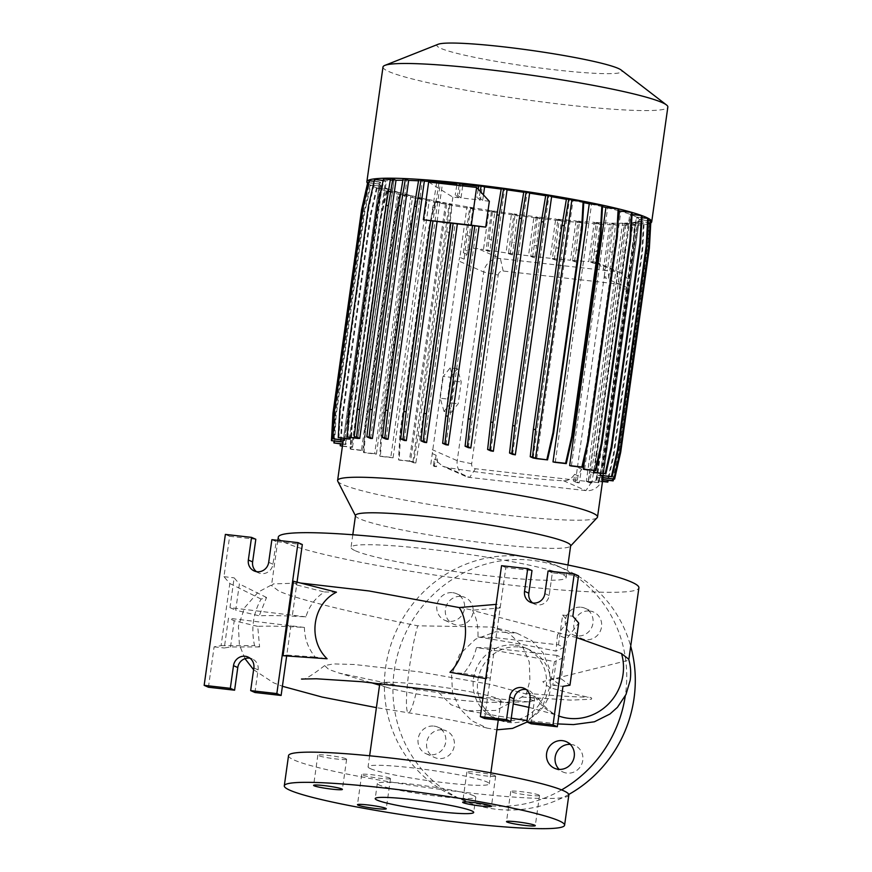 <?xml version="1.0" encoding="UTF-8"?>
<svg xmlns="http://www.w3.org/2000/svg" width="872" height="872" viewBox="0 0 872 872"><rect width="100%" height="100%" fill="white"/><g stroke="black" fill="none" stroke-linecap="round" stroke-linejoin="round"><path stroke-width="0.65" stroke-dasharray="4.36 3.27" d="M527.135 722.027L542.515 706.603L550.145 686.057L549.556 668.726L543.082 652.856L531.658 640.56L516.736 633.137L495.645 631.764L475.458 639.231L459.609 654.382L451.587 674.884L452.524 692.586L459.729 708.489L471.796 720.741L487.186 728.131L496.887 729.809M511.243 718.223L467.414 710.756L495.601 710.451L522.066 696.968L526.525 693.24L529.914 680.476L529.282 662.033L522.197 645.672L509.401 633.682L492.724 627.077L417.71 625.802C352.975 612.929 296.862 599.315 278.844 591.063L271.497 585.537L273.536 583.88L300.513 583.03M467.414 710.756L450.998 704.707L439.041 692.739L416.881 689.545A49.726 5.755 98.6 0 1 408.379 712.784A49.726 5.755 98.6 0 1 409.48 667.069A49.726 5.755 98.6 0 1 417.71 625.802M519.407 647.046A38.248 36.417 113.8 0 1 529.555 649.782A38.248 36.417 113.8 0 1 549.306 694.286A38.248 36.417 113.8 0 1 508.801 722.507A38.248 36.417 113.8 0 1 498.664 719.771A38.248 36.417 113.8 0 1 478.913 675.266A38.248 36.417 113.8 0 1 519.407 647.046M515.134 645.149A38.248 36.417 113.8 0 1 525.271 647.896A38.248 36.417 113.8 0 1 545.022 692.401A38.248 36.417 113.8 0 1 504.528 720.621A38.248 36.417 113.8 0 1 494.38 717.885A38.248 36.417 113.8 0 1 474.63 673.38A38.248 36.417 113.8 0 1 515.134 645.149M346.053 758.76A14.541 1.264 -172 0 0 330.27 755.653A14.541 1.264 -172 0 0 317.844 755.174A14.541 1.264 -172 0 0 318.433 755.632A14.541 1.264 -172 0 0 334.205 758.738A14.541 1.264 -172 0 0 346.631 759.218A14.541 1.264 -172 0 0 346.053 758.76M495.089 775.644A14.541 1.264 -172 0 0 479.317 772.538A14.541 1.264 -172 0 0 466.891 772.058A14.541 1.264 -172 0 0 467.468 772.516A14.541 1.264 -172 0 0 483.252 775.622A14.541 1.264 -172 0 0 495.678 776.102A14.541 1.264 -172 0 0 495.089 775.644M538.951 795.002A14.541 1.264 -172 0 0 523.178 791.896A14.541 1.264 -172 0 0 510.752 791.416A14.541 1.264 -172 0 0 511.33 791.874A14.541 1.264 -172 0 0 527.113 794.981A14.541 1.264 -172 0 0 539.539 795.46A14.541 1.264 -172 0 0 538.951 795.002M389.915 778.118A14.541 1.264 -172 0 0 374.132 775.012A14.541 1.264 -172 0 0 361.706 774.532A14.541 1.264 -172 0 0 362.294 774.99A14.541 1.264 -172 0 0 378.067 778.097A14.541 1.264 -172 0 0 390.493 778.576A14.541 1.264 -172 0 0 389.915 778.118M589.734 611.01A14.541 13.843 113.8 0 1 593.592 612.057A14.541 13.843 113.8 0 1 601.102 628.963A14.541 13.843 113.8 0 1 585.712 639.688A14.541 13.843 113.8 0 1 581.853 638.642A14.541 13.843 113.8 0 1 574.354 621.736A14.541 13.843 113.8 0 1 589.734 611.01M581.188 607.228A14.541 13.843 113.8 0 1 585.036 608.274A14.541 13.843 113.8 0 1 592.546 625.191A14.541 13.843 113.8 0 1 577.155 635.917A14.541 13.843 113.8 0 1 573.296 634.871A14.541 13.843 113.8 0 1 565.797 617.954A14.541 13.843 113.8 0 1 581.188 607.228M570.223 744.361A14.541 13.843 113.8 0 1 570.986 744.426A14.541 13.843 113.8 0 1 574.844 745.462A14.541 13.843 113.8 0 1 582.343 762.379A14.541 13.843 113.8 0 1 566.964 773.104A14.541 13.843 113.8 0 1 563.105 772.058A14.541 13.843 113.8 0 1 559.17 769.387M442.507 729.864A14.541 13.843 113.8 0 1 446.355 730.91A14.541 13.843 113.8 0 1 453.865 747.816A14.541 13.843 113.8 0 1 438.474 758.542A14.541 13.843 113.8 0 1 434.616 757.506A14.541 13.843 113.8 0 1 427.117 740.59A14.541 13.843 113.8 0 1 442.507 729.864M433.951 726.093A14.541 13.843 113.8 0 1 437.798 727.128A14.541 13.843 113.8 0 1 445.309 744.045A14.541 13.843 113.8 0 1 429.918 754.771A14.541 13.843 113.8 0 1 426.059 753.724A14.541 13.843 113.8 0 1 418.56 736.818A14.541 13.843 113.8 0 1 433.951 726.093M461.255 596.448A14.541 13.843 113.8 0 1 465.114 597.494A14.541 13.843 113.8 0 1 472.613 614.411A14.541 13.843 113.8 0 1 457.222 625.126A14.541 13.843 113.8 0 1 453.375 624.09A14.541 13.843 113.8 0 1 445.865 607.174A14.541 13.843 113.8 0 1 461.255 596.448M452.699 592.677A14.541 13.843 113.8 0 1 456.557 593.712A14.541 13.843 113.8 0 1 464.057 610.629A14.541 13.843 113.8 0 1 448.666 621.355A14.541 13.843 113.8 0 1 444.818 620.308A14.541 13.843 113.8 0 1 437.308 603.402A14.541 13.843 113.8 0 1 452.699 592.677M379.756 683.779A61.204 5.33 -172 0 0 382.209 685.708A61.204 5.33 -172 0 0 387.375 687.528A61.204 5.33 -172 0 0 439.619 697.578A61.204 5.33 -172 0 0 492.615 702.32L528.639 701.895L539.256 699.17L534.852 696.368L491.252 684.553L420.042 671.963L354.315 664.497L333.584 663.908L324.635 665.598L328.755 669.434L339.154 673.086L416.881 689.545M558.472 644.855L562.658 615.065L567.912 621.18L564.228 647.395L558.472 644.855L495.972 637.77L477.954 636.942C478.368 626.772 476.581 617.943 472.602 610.465L576.643 637.596M477.954 636.942A197.857 17.244 8 0 1 555.976 651.09L557.459 634.936L566.865 638.609L578.692 623.044M449.952 672.29L463.577 673.413C469.703 666.361 473.997 657.728 476.472 647.504A197.857 17.244 8 0 1 554.494 661.663L551.333 678.569L561.208 678.863L566.865 638.609M336.45 592.186L324.34 591.968C315.25 597.963 309.102 606.269 305.898 616.875A197.857 17.244 -172 0 0 259.202 615.817L266.549 597.484L261.099 599.086C253.131 613.223 250.951 628.756 254.559 645.662L259.605 646.937L257.72 626.379A197.857 17.244 -172 0 1 304.415 627.448C304.546 638.566 308.143 648.43 315.195 657.052L327.087 658.763M278.299 537.152A182.074 15.87 -172 0 0 285.624 542.896A182.074 15.87 -172 0 0 483.219 581.798A182.074 15.87 -172 0 0 638.904 587.826M521.489 696.968L570.833 700.129L591.401 699.213C592.219 698.014 591.172 697.349 588.284 697.208L566.604 692.433C559.432 689.556 548.848 689.545 542.831 681.61L628.734 660.213L628.647 659.145M355.514 515.45A108.629 9.472 -172 0 0 355.634 516.061A108.629 9.472 -172 0 0 359.874 518.884A108.629 9.472 -172 0 0 474.51 541.676A108.629 9.472 -172 0 0 570.386 546.232A108.629 9.472 -172 0 0 570.659 545.687M355.395 550.799A108.629 9.472 -172 0 0 473.289 574.005A108.629 9.472 -172 0 0 566.179 577.613A108.629 9.472 -172 0 0 561.808 574.179A108.629 9.472 -172 0 0 443.913 550.973A108.629 9.472 -172 0 0 351.024 547.376A108.629 9.472 -172 0 0 355.395 550.799M337.747 481.191A131.236 11.434 -172 0 0 342.881 484.603A131.236 11.434 -172 0 0 481.355 512.137A131.236 11.434 -172 0 0 597.178 517.652M382.993 67.013A143.826 12.535 -172 0 0 388.781 71.548A143.826 12.535 -172 0 0 544.869 102.286A143.826 12.535 -172 0 0 667.843 107.049M367.559 183.229A143.826 12.535 -172 0 0 372.66 186.259A143.826 12.535 -172 0 0 521.358 216.038A143.826 12.535 -172 0 0 650.763 222.949M438.136 44.276A93.468 8.142 -172 0 0 440.654 48.287A93.468 8.142 -172 0 0 549.022 69.128A93.468 8.142 -172 0 0 621.115 69.989M492.615 702.32A61.204 5.33 -172 0 0 500.964 700.816A61.204 5.33 -172 0 0 498.501 698.886A61.204 5.33 -172 0 0 433.58 686.002A61.204 5.33 -172 0 0 379.865 683.528M528.639 701.895L439.041 692.739M370.546 768.723A61.204 5.33 -172 0 0 436.97 781.803A61.204 5.33 -172 0 0 489.301 783.83A61.204 5.33 -172 0 0 486.838 781.901A61.204 5.33 -172 0 0 420.413 768.821A61.204 5.33 -172 0 0 368.082 766.793A61.204 5.33 -172 0 0 370.546 768.723M288.534 755.621A141.526 12.339 -172 0 0 294.235 760.079A141.526 12.339 -172 0 0 447.827 790.326A141.526 12.339 -172 0 0 568.838 795.013M473.812 795.765A49.726 4.338 -172 0 0 419.846 785.138A49.726 4.338 -172 0 0 377.325 783.492A49.726 4.338 -172 0 0 379.331 785.062A49.726 4.338 -172 0 0 433.297 795.678A49.726 4.338 -172 0 0 475.818 797.335A49.726 4.338 -172 0 0 473.812 795.765M561.601 789.89A126.233 120.194 113.8 0 1 488.048 805.521A126.233 120.194 113.8 0 1 454.574 796.474A126.233 120.194 113.8 0 1 389.403 649.607A126.233 120.194 113.8 0 1 523.047 556.478A126.233 120.194 113.8 0 1 556.521 565.525A126.233 120.194 113.8 0 1 625.268 695.998M568.784 794.447A126.233 120.194 113.8 0 1 496.604 809.303A126.233 120.194 113.8 0 1 463.13 800.256A126.233 120.194 113.8 0 1 397.959 653.39A126.233 120.194 113.8 0 1 531.604 560.249A126.233 120.194 113.8 0 1 565.078 569.296A126.233 120.194 113.8 0 1 630.696 646.239M600.405 473.333L636.429 217.074A131.236 11.434 -172 0 0 633.988 215.875A131.236 11.434 -172 0 0 630.696 214.556L642.097 215.842M342.707 444.164L345.901 444.524L382.176 186.423A131.236 11.434 -172 0 0 384.617 187.622A131.236 11.434 -172 0 0 387.898 188.941L376.497 187.654L377.173 187.949L371.08 214.795L342.423 418.691L340.898 446.05M342.413 446.224L352.506 447.369A131.236 11.434 8 0 1 351.623 447.053L387.898 188.941M352.506 447.369L388.77 189.257A131.236 11.434 -172 0 0 397.752 192.113L386.46 190.837L387.135 191.132L381.042 217.978L352.386 421.874L350.86 449.243L362.763 450.595A131.236 11.434 8 0 1 361.477 450.225L397.752 192.113M362.763 450.595L399.038 192.483A131.236 11.434 -172 0 0 410.952 195.579L399.779 194.314L400.455 194.609L394.362 221.455L365.706 425.351L364.18 452.721L376.41 454.105A131.236 11.434 8 0 1 374.677 453.691L410.952 195.579M376.41 454.105L412.685 195.993A131.236 11.434 -172 0 0 427.073 199.219L416.053 197.977L416.729 198.271L410.636 225.118L381.98 429.013L380.454 456.372L393.065 457.811A131.236 11.434 8 0 1 390.798 457.331L427.073 199.219M393.065 457.811L429.34 199.699A131.236 11.434 -172 0 0 445.625 202.936L434.79 201.705L435.455 201.999L429.362 228.846L400.706 432.741L399.18 460.111L410.516 461.397L446.78 203.285L452.099 204.887L448.96 232.29L420.304 436.185L415.824 462.988L412.936 461.713A131.236 11.434 8 0 1 409.35 461.037L445.625 202.936M412.936 461.713L449.211 203.612A131.236 11.434 -172 0 0 467 206.773L472.788 208.572L467.065 254.373A15.304 14.573 -66.2 0 0 464.068 259.148L459.893 257.305L467 206.773M433.471 465.343L434.354 459.075L437.548 460.492L436.512 466.684L433.471 465.343A131.236 11.434 8 0 1 430.724 464.874L458.792 261.011L459.893 257.305M575.487 481.246L577.449 467.272L581.515 469.071L579.204 482.881L575.487 481.246A131.236 11.434 8 0 1 573.678 481.191L574.648 474.281C571.574 478.75 567.901 480.908 563.628 480.766A131.236 11.434 8 0 1 447.336 467.588L442.605 466.193L434.354 459.075M604.285 276.359L611.763 223.145L615.479 224.78L612.34 252.182L608.667 278.288L604.285 276.359L577.449 467.272M611.763 223.145A131.236 11.434 -172 0 0 622.597 223.199L628.069 224.867L624.93 252.27L596.274 456.165L591.794 482.979L588.458 481.508L624.734 223.395L635.045 224.573L634.38 224.268L632.854 251.637L604.198 455.533L598.105 482.38L588.273 481.268A131.236 11.434 8 0 1 586.322 481.311L622.597 223.199M588.273 481.268L624.548 223.156A131.236 11.434 -172 0 0 632.189 222.643L644.092 223.995L643.427 223.69L641.901 251.06L613.245 454.955L607.501 480.254M602.541 481.279L596.829 480.636A131.236 11.434 8 0 1 595.914 480.745L632.189 222.643M596.829 480.636L633.105 222.524A131.236 11.434 -172 0 0 637.672 221.455L649.422 222.785L648.757 222.491L647.231 249.85L618.575 453.745L612.863 478.892M602.792 479.502L601.778 479.382A131.236 11.434 8 0 1 601.397 479.556L637.672 221.455M601.778 479.382L638.053 221.281A131.236 11.434 -172 0 0 639.263 220.006A131.236 11.434 -172 0 0 639.252 219.668L650.883 220.987M602.977 477.78L639.252 219.668M603.162 475.741L639.187 219.439A131.236 11.434 -172 0 0 636.898 217.346L648.408 218.643M600.623 475.447L636.898 217.346M498.195 275.062A4.589 4.371 113.8 0 1 503.188 271.029L619.48 284.207A4.589 4.371 113.8 0 1 623.197 289.221L596.688 477.9A4.589 4.371 113.8 0 1 591.696 481.933L475.404 468.755A4.589 4.371 113.8 0 1 471.676 463.74L498.195 275.062L483.742 272.02L457.222 460.689A15.304 14.573 -66.2 0 0 465.583 476.341A15.304 14.573 -66.2 0 0 469.637 477.431L585.929 490.609A15.304 14.573 -66.2 0 0 602.585 477.158L629.104 288.49A15.304 14.573 -66.2 0 0 620.744 272.849A15.304 14.573 -66.2 0 0 616.689 271.748L500.397 258.57A15.304 14.573 -66.2 0 0 483.742 272.02L458.792 261.011M450.552 377.249L457.429 368.714L461.244 381.969L458.182 403.758L451.304 412.293L447.489 399.038L450.552 377.249L443.281 376.421L450.159 367.897L457.429 368.714M488.974 210.316L494.718 212.103L489.879 251.648L483.459 249.566L488.974 210.316A131.236 11.434 -172 0 1 469.746 207.231L472.788 208.572M449.211 203.612L452.099 204.887M446.78 203.285L435.455 201.999M429.34 199.699L416.729 198.271M412.685 195.993L400.455 194.609M399.038 192.483L387.135 191.132M388.77 189.257L377.173 187.949M382.176 186.423L370.862 185.137L364.769 211.983L336.112 415.879L334.586 443.249M342.99 442.137L379.418 184.047A131.236 11.434 -172 0 0 381.707 186.15L370.862 185.137M379.418 184.047L368.398 182.804L362.305 209.651L333.649 413.546L332.123 440.905M367.722 182.51L368.398 182.804M344.277 440.316L380.552 182.215A131.236 11.434 -172 0 0 379.342 183.48A131.236 11.434 -172 0 0 379.353 183.829L368.747 182.619M380.552 182.215L369.848 181.005L363.755 207.852L335.099 411.748L333.573 439.107M369.183 180.711L369.848 181.005M349.225 439.074L385.5 180.962A131.236 11.434 -172 0 0 380.933 182.041L374.11 181.267M385.5 180.962L375.178 179.796L369.085 206.642L340.429 410.538L338.903 437.908M374.513 179.501L375.178 179.796M357.782 438.442L394.057 180.33A131.236 11.434 -172 0 0 386.405 180.853L383.2 180.482M394.057 180.33L384.225 179.218L378.132 206.065L349.476 409.96L347.95 437.33M383.549 178.924L384.225 179.218M390.536 178.618L393.861 180.09L390.351 179.697M370.567 438.463L406.843 180.351A131.236 11.434 -172 0 0 402.864 180.275M406.843 180.351L403.126 178.716M386.1 439.139L422.364 181.038A131.236 11.434 -172 0 0 418.538 180.82M422.364 181.038L418.767 179.447M404.227 440.458L440.502 182.357A131.236 11.434 -172 0 0 436.785 182.052M440.502 182.357L436.992 180.809M428.643 182.03L452.862 197.17L458.77 197.693L460.667 184.254A131.236 11.434 -172 0 0 457.059 183.883M460.667 184.254L457.244 182.749M462.694 185.889L461.005 197.911L480.363 200.102L482.249 186.673A131.236 11.434 -172 0 0 478.75 186.259M482.249 186.673L478.924 185.202M468.329 447.652L504.605 189.551A131.236 11.434 -172 0 0 501.193 189.093M504.605 189.551L501.356 188.112M490.762 450.879L527.037 192.777A131.236 11.434 -172 0 0 523.734 192.276M527.037 192.777L523.887 191.382M512.583 454.367L548.859 196.265A131.236 11.434 -172 0 0 545.687 195.731M548.859 196.265L545.817 194.925M533.119 457.996L569.394 199.884A131.236 11.434 -172 0 0 566.375 199.328M569.394 199.884L566.495 198.609M583.771 202.664A131.236 11.434 -172 0 0 572.98 200.56L583.815 201.781M602.487 206.686A131.236 11.434 -172 0 0 591.532 204.266L602.552 205.52M618.728 210.773A131.236 11.434 -172 0 0 607.653 207.907L618.815 209.171M593.81 470.531L629.824 214.229A131.236 11.434 -172 0 0 620.853 211.373L632.135 212.648M629.824 214.229L632.037 214.479M636.429 217.074L641.999 217.706M639.187 219.439L648.31 220.474M638.053 221.281L648.757 222.491M633.105 222.524L643.427 223.69M624.548 223.156L634.38 224.268M624.734 223.395L628.069 224.867M489.879 251.648L486.053 249.959L491.568 210.719A131.236 11.434 -172 0 0 511.537 213.607L514.96 215.112L511.82 242.514L514.109 242.776L512.398 254.918L508.485 253.185L514 213.945A131.236 11.434 -172 0 0 534.013 216.529L537.403 218.022L534.264 245.424L536.542 245.686L534.841 257.829L530.83 256.063L536.345 216.812A131.236 11.434 -172 0 0 555.715 219.003L559.072 220.485L555.933 247.888L558.211 248.149L556.51 260.292L552.423 258.483L557.938 219.243A131.236 11.434 -172 0 0 576 220.965L579.324 222.425L576.185 249.828L578.474 250.09L576.763 262.221L572.588 260.379L578.103 221.139A131.236 11.434 -172 0 0 594.268 222.338L597.549 223.788L594.41 251.191L596.699 251.441L594.987 263.584L590.715 261.698L596.23 222.458A131.236 11.434 -172 0 0 609.953 223.09L615.479 224.78M596.23 222.458L599.827 224.039L596.699 251.441M597.549 223.788L599.827 224.039M578.103 221.139L581.602 222.687L578.474 250.09M579.324 222.425L581.602 222.687M557.938 219.243L561.35 220.747L558.211 248.149M559.072 220.485L561.35 220.747M536.345 216.812L539.681 218.283L536.542 245.686M537.403 218.022L539.681 218.283M514 213.945L517.249 215.373L514.109 242.776M514.96 215.112L517.249 215.373M491.568 210.719L494.718 212.103M486.053 249.959A131.236 11.434 -172 0 0 506.022 252.847L511.537 213.607M512.398 254.918L506.022 252.847M508.485 253.185A131.236 11.434 -172 0 0 528.497 255.779L534.013 216.529M534.841 257.829L528.497 255.779M530.83 256.063A131.236 11.434 -172 0 0 550.199 258.254L555.715 219.003M556.51 260.292L550.199 258.254M552.423 258.483A131.236 11.434 -172 0 0 570.484 260.205L576 220.965M576.763 262.221L570.484 260.205M572.588 260.379A131.236 11.434 -172 0 0 588.753 261.578L594.268 222.338M594.987 263.584L588.753 261.578M590.715 261.698A131.236 11.434 -172 0 0 594.388 261.905L597.778 262.701L603.468 269.241L609.953 223.09M467.065 254.373L463.348 252.738C467.621 249.25 472.537 247.921 478.096 248.727A131.236 11.434 -172 0 0 483.459 249.566M463.348 252.738L469.746 207.231M594.421 472.657L630.696 214.556M584.578 469.485L620.853 211.373M585.177 455.675L618.161 221.008M571.378 466.019L607.653 207.907M555.257 462.378L591.532 204.266M536.705 458.661L572.98 200.56M489.345 201.301L482.707 200.397L483.47 194.914M445.974 444.785L476.712 226.088L472.526 225.608M424.392 442.355L455.13 223.635L450.857 223.156M452.862 197.17L449.233 222.981M437.123 221.477L442.453 183.589M350.326 437.591L386.405 180.853M344.876 438.583L380.933 182.041M343.143 442.159A131.236 11.434 8 0 1 343.078 441.93L379.353 183.829M345.901 444.524A131.236 11.434 8 0 1 345.432 444.251L381.707 186.15M574.648 474.281L578.06 475.796L581.515 469.071M608.667 278.288A15.304 14.573 -66.2 0 0 607.381 270.974L603.468 269.241M432.316 453.582L436.098 455.249L437.548 460.492M305.898 616.875L229.957 607.631L234.143 577.842L239.386 583.957L235.713 610.171L259.202 615.817M229.957 607.631L235.713 610.171M259.605 646.937L230.535 646.948L224.278 647.994L228.464 618.193L234.219 620.733L257.72 626.379M230.535 646.948L234.219 620.733M256.455 571.64A10.715 10.202 -66.2 0 0 272.98 564.206L276.162 541.567L302.322 544.531M276.162 541.567L271.879 539.67M208.43 687.234L214.109 646.839L221.085 645.672L229.827 583.51L223.962 576.686L229.641 536.291L255.812 539.256M229.641 536.291L225.368 534.405M254.951 692.499L258.123 669.86A10.715 10.202 -66.2 0 0 250.024 658.229M283.029 655.7L286.79 655.068L286.67 655.951M297.036 582.147L296.644 584.927L293.493 581.243M214.109 646.839L224.278 647.994M304.415 627.448L228.464 618.193M290.976 625.279L286.79 655.068L315.195 657.052M223.962 576.686L234.143 577.842M292.458 614.716L296.644 584.927L324.34 591.968M221.085 645.672L254.559 645.662M266.549 597.484L239.386 583.957M229.827 583.51L261.099 599.086M459.25 607.315L472.646 610.182L500.157 607.98L496.996 604.307L496.124 604.372M562.745 657.957L559.061 684.171L552.804 685.207L556.99 655.417L562.745 657.957L554.494 661.663M531.135 723.793L534.318 701.153A10.715 10.202 -66.2 0 0 526.219 689.523M532.639 602.933A10.715 10.202 -66.2 0 0 549.164 595.5L552.347 572.86L578.518 575.825M552.347 572.86L548.074 570.964M495.972 637.77L505.836 567.585L531.996 570.55M505.836 567.585L501.553 565.699M562.658 615.065L572.839 616.221M564.228 647.395L555.976 651.09M556.99 655.417L494.489 648.343L476.472 647.504M484.625 718.528L494.489 648.343M552.804 685.207L562.985 686.362M463.577 673.413L490.293 678.133L486.532 678.754L496.996 604.307M486.532 678.754L485.693 678.601M567.912 621.18L557.459 634.936M559.061 684.171L551.333 678.569M561.208 678.863L569.961 685.207M534.896 696.39A49.726 47.371 -66.1 0 0 536.04 698.2A49.726 47.371 -66.1 0 0 538.94 702.102A49.726 47.371 -66.1 0 0 542.068 705.524A49.726 47.371 -66.1 0 0 545.436 708.544A49.726 47.371 -66.1 0 0 549.382 711.399A49.726 47.371 -66.1 0 0 553.262 713.645A49.726 47.371 -66.1 0 0 555.584 714.757L555.584 714.757A49.726 47.371 -66.1 0 0 557.655 715.607A49.726 47.371 -66.1 0 0 558.81 716.032M368.42 206.348L369.085 206.642M339.764 410.243L340.429 410.538M342.445 446.006L351.623 447.053M376.497 187.654L370.404 214.49L341.748 418.397L340.331 443.892M370.404 214.49L371.08 214.795M341.748 418.397L342.423 418.691M434.79 201.705L428.697 228.551L400.041 432.447L398.515 459.817L409.35 461.037M428.697 228.551L429.362 228.846M400.041 432.447L400.706 432.741M398.515 459.817L399.18 460.111M449.821 204.626L446.682 232.028L418.026 435.924L413.546 462.727L410.516 461.397M413.546 462.727L415.824 462.988M446.682 232.028L448.96 232.29M418.026 435.924L420.304 436.185M602.759 479.709L601.397 479.556M649.422 222.785L647.896 250.144L619.24 454.05L613.583 478.979M647.896 250.144L647.231 249.85M619.24 454.05L618.575 453.745M534.264 245.424L532.552 257.567M482.707 200.397L479.175 197.628L476.886 197.366L480.363 200.102M480.21 191.371L479.175 197.628M472.537 225.554L476.712 226.088M478.248 189.235L476.886 197.366M461.005 197.911L457.495 195.165L455.217 194.903L458.77 197.693M459.119 185.485L457.495 195.165M450.868 223.101L455.13 223.635M456.83 185.224L455.217 194.903M363.09 207.547L363.755 207.852M334.434 411.453L335.099 411.748M386.46 190.837L380.377 217.684L351.721 421.579L350.195 448.949L361.477 450.225M380.377 217.684L381.042 217.978M351.721 421.579L352.386 421.874M350.195 448.949L350.86 449.243M576.185 249.828L574.485 261.971M470.499 208.31L464.068 259.148M467.359 235.713L469.648 235.974M436.098 455.249L434.223 466.422L430.724 464.874M434.223 466.422L436.512 466.684M613.19 224.518L607.381 270.974M610.062 251.921L612.34 252.182M578.06 475.796L576.915 482.63L573.678 481.191M576.915 482.63L579.204 482.881M393.861 180.09L357.585 438.202M377.456 205.77L378.132 206.065M348.8 409.666L349.476 409.96M361.629 209.356L362.305 209.651M332.973 413.252L333.649 413.546M399.779 194.314L393.686 221.161L365.03 425.056L363.504 452.426L374.677 453.691M393.686 221.161L394.362 221.455M365.03 425.056L365.706 425.351M363.504 452.426L364.18 452.721M511.82 242.514L510.12 254.657M625.791 224.616L622.652 252.008L593.996 455.914L589.516 482.717L586.322 481.311M635.045 224.573L633.519 251.932L632.854 251.637M633.519 251.932L604.874 455.827L604.198 455.533M604.874 455.827L598.781 482.674L598.105 482.38M589.516 482.717L591.794 482.979M598.781 482.674L588.458 481.508M622.652 252.008L624.93 252.27M593.996 455.914L596.274 456.165M438.921 183.196L432.959 220.954M436.643 182.935L430.681 220.671M434.801 207.874L432.512 207.612M555.933 247.888L554.232 260.03M342.74 443.946L345.432 444.251M370.186 184.842L364.093 211.689L335.437 415.584L334.02 441.123M364.093 211.689L364.769 211.983M335.437 415.584L336.112 415.879M416.053 197.977L409.96 224.823L381.304 428.719L379.778 456.078L390.798 457.331M409.96 224.823L410.636 225.118M381.304 428.719L381.98 429.013M379.778 456.078L380.454 456.372M602.508 481.497L595.914 480.745M644.092 223.995L642.566 251.354L613.91 455.249L608.22 480.33M642.566 251.354L641.901 251.06M613.91 455.249L613.245 454.955M594.41 251.191L592.709 263.322M492.44 211.841L487.59 251.387M489.301 239.244L491.579 239.506M450.159 367.897L453.974 381.151L461.244 381.969M453.974 381.151L450.911 402.929L458.182 403.758M450.911 402.929L444.033 411.464L451.304 412.293M444.033 411.464L440.218 398.21L447.489 399.038M440.218 398.21L443.281 376.421M526.525 693.24A182.074 15.87 -172 0 0 588.284 697.208M471.676 463.74L457.222 460.689L432.283 449.68M619.48 284.207L616.689 271.748L594.388 261.905M503.188 271.029L500.397 258.57L478.096 248.727M591.696 481.933L585.929 490.609L563.628 480.766M596.688 477.9L602.585 477.158L577.646 466.149M623.197 289.221L629.104 288.49L604.154 277.481M475.404 468.755L469.637 477.431L447.336 467.588M272.98 564.206L268.696 562.32M258.123 669.86L253.85 667.974M534.318 701.153L530.045 699.268M549.164 595.5L544.891 593.614M522.066 696.968A178.28 15.543 -172 0 0 538.733 698.45M487.186 728.131C469.779 723.324 443.51 718.201 408.379 712.784L376.399 707.628M525.271 647.896L529.555 649.782M317.844 755.174L313.604 785.356M466.891 772.058L462.651 802.24M510.752 791.416L506.501 821.609M361.706 774.532L357.466 804.714M585.036 608.274L593.592 612.057M566.288 741.691L574.844 745.462M437.798 727.128L446.355 730.91M456.557 593.712L465.114 597.494M253.61 669.707L273.579 682.809L282.408 686.275M244.988 658.654L239.375 644.702L238.394 626.172L244.574 607.697L258.232 592.077L273.536 583.88M324.635 665.598C311.053 676.105 303.336 680.585 301.483 679.048M482.935 698.156L513.259 703.933M528.912 707.345L555.638 714.778C555.519 715.334 542.689 706.603 539.256 699.17M567.955 565.002L566.179 577.613M387.375 687.528L379.56 685.185M370.916 682.602L339.154 673.086M500.964 700.816L498.261 720.065M490.849 772.821L489.301 783.83M377.325 783.492L375.211 798.578M454.574 796.474L463.13 800.256M639.263 220.006L603.032 477.78M379.342 183.48L343.263 440.207M620.744 272.849L597.778 262.701M465.583 476.341L442.605 466.193M556.521 565.525L565.078 569.296M258.472 572.85L254.199 570.964M252.281 658.916L247.997 657.019M534.667 604.143L530.394 602.258M528.465 690.199L524.192 688.313M475.818 797.335L473.692 812.421M369.63 755.784L368.082 766.793M352.8 534.765L351.024 547.376M557.698 723.913L527.059 720.512M277.852 540.346L271.497 585.537M516.736 633.137L492.724 627.077M444.818 620.308L453.375 624.09M426.059 753.724L434.616 757.506M554.548 768.287L563.105 772.058M573.296 634.871L581.853 638.642M390.493 778.576L386.252 808.758M539.539 795.46L535.299 825.653M495.678 776.102L491.437 806.284M346.631 759.218L342.391 789.4M494.38 717.885L498.664 719.771"/><path stroke-width="1.31" d="M496.887 729.809L512.529 728.403L527.135 722.027M341.802 788.942A14.541 1.264 -172 0 0 326.03 785.836A14.541 1.264 -172 0 0 313.604 785.356A14.541 1.264 -172 0 0 314.192 785.814A14.541 1.264 -172 0 0 329.965 788.92A14.541 1.264 -172 0 0 342.391 789.4A14.541 1.264 -172 0 0 341.802 788.942M490.849 805.826A14.541 1.264 -172 0 0 475.077 802.72A14.541 1.264 -172 0 0 462.651 802.24A14.541 1.264 -172 0 0 463.228 802.698A14.541 1.264 -172 0 0 479.001 805.804A14.541 1.264 -172 0 0 491.437 806.284A14.541 1.264 -172 0 0 490.849 805.826M534.71 825.195A14.541 1.264 -172 0 0 518.938 822.089A14.541 1.264 -172 0 0 506.501 821.609A14.541 1.264 -172 0 0 507.09 822.067A14.541 1.264 -172 0 0 522.862 825.174A14.541 1.264 -172 0 0 535.299 825.653A14.541 1.264 -172 0 0 534.71 825.195M385.664 808.3A14.541 1.264 -172 0 0 369.892 805.194A14.541 1.264 -172 0 0 357.466 804.714A14.541 1.264 -172 0 0 358.043 805.172A14.541 1.264 -172 0 0 373.826 808.279A14.541 1.264 -172 0 0 386.252 808.758A14.541 1.264 -172 0 0 385.664 808.3M562.429 740.644A14.541 13.843 113.8 0 1 566.288 741.691A14.541 13.843 113.8 0 1 573.798 758.596A14.541 13.843 113.8 0 1 558.407 769.322A14.541 13.843 113.8 0 1 554.548 768.287A14.541 13.843 113.8 0 1 547.038 751.37A14.541 13.843 113.8 0 1 562.429 740.644M576.643 637.596L621.442 653.531L628.647 659.145C630.674 665.859 631.186 672.922 630.183 680.324L625.987 694.515L617.398 707.356L609.953 714.015L594.399 721.787L573.438 724.599L557.698 723.913M300.513 583.03L369.085 590.965L459.217 607.555C470.608 624.167 465.986 656.932 449.952 672.29L485.693 678.601M327.087 658.763C307.445 639.961 312.361 604.111 336.45 592.186L293.493 581.243L283.029 655.7L327.087 658.763M628.81 659.69L638.904 587.826A182.074 15.87 -172 0 0 631.59 582.093A182.074 15.87 -172 0 0 433.983 543.18A182.074 15.87 -172 0 0 278.299 537.152L277.852 540.346M567.955 565.002L570.659 545.687A108.629 9.472 -172 0 0 566.299 542.264A108.629 9.472 -172 0 0 448.393 519.058A108.629 9.472 -172 0 0 355.514 515.45L352.8 534.765M570.626 545.981L597.178 517.652A131.236 11.434 -172 0 0 597.527 516.987A131.236 11.434 -172 0 0 592.241 512.856A131.236 11.434 -172 0 0 449.821 484.81A131.236 11.434 -172 0 0 337.606 480.461A131.236 11.434 -172 0 0 337.747 481.191L355.471 515.744M650.763 222.949A143.826 12.535 -172 0 0 651.722 221.761L667.843 107.049A143.826 12.535 -172 0 0 666.47 104.934A143.826 12.535 -172 0 0 662.066 102.514A143.826 12.535 -172 0 0 516.747 73.194A143.826 12.535 -172 0 0 384.912 65.367A143.826 12.535 -172 0 0 382.993 67.013L366.872 181.725A143.826 12.535 -172 0 0 367.559 183.229M651.722 221.761A143.826 12.535 -172 0 0 645.945 217.226A143.826 12.535 -172 0 0 489.857 186.499A143.826 12.535 -172 0 0 366.872 181.725M666.47 104.934L621.115 69.989A93.468 8.142 -172 0 0 618.259 68.419A93.468 8.142 -172 0 0 523.821 49.355A93.468 8.142 -172 0 0 438.136 44.276L384.912 65.367M564.598 825.195L568.838 795.013A141.526 12.339 -172 0 0 563.149 790.555A141.526 12.339 -172 0 0 409.557 760.308A141.526 12.339 -172 0 0 288.534 755.621L284.294 785.803A141.526 12.339 -172 0 0 289.984 790.272A141.526 12.339 -172 0 0 443.586 820.508A141.526 12.339 -172 0 0 564.598 825.195A141.526 12.339 -172 0 0 558.908 820.737A141.526 12.339 -172 0 0 405.306 790.501A141.526 12.339 -172 0 0 284.294 785.803M471.687 810.851A49.726 4.338 -172 0 0 417.721 800.234A49.726 4.338 -172 0 0 375.211 798.578A49.726 4.338 -172 0 0 377.205 800.147A49.726 4.338 -172 0 0 431.171 810.775A49.726 4.338 -172 0 0 473.692 812.421A49.726 4.338 -172 0 0 471.687 810.851M521.347 687.55A10.715 10.202 -66.2 0 0 509.695 696.957L506.512 719.596L480.341 716.631L501.553 565.699L527.724 568.664L524.541 591.303A10.715 10.202 -66.2 0 0 530.394 602.258A10.715 10.202 -66.2 0 0 544.891 593.614L548.074 570.964L574.234 573.929L553.022 724.872L526.862 721.907L530.045 699.268A10.715 10.202 -66.2 0 0 521.347 687.55M526.219 689.523A10.715 10.202 -66.2 0 0 513.968 698.854L510.785 721.493L484.625 718.528L480.341 716.631M245.163 656.256A10.715 10.202 -66.2 0 0 233.5 665.663L230.317 688.313L204.157 685.348L225.368 534.405L251.528 537.37L248.346 560.009A10.715 10.202 -66.2 0 0 254.199 570.964A10.715 10.202 -66.2 0 0 268.696 562.32L271.879 539.67L298.05 542.635L276.838 693.578L250.667 690.613L253.85 667.974A10.715 10.202 -66.2 0 0 245.163 656.256M250.024 658.229A10.715 10.202 -66.2 0 0 237.773 667.56L234.601 690.199L208.43 687.234L204.157 685.348M602.912 477.551A131.236 11.434 8 0 1 602.977 477.78L614.607 479.088L602.912 477.551L603.162 475.741M600.154 475.175A131.236 11.434 8 0 1 600.623 475.447L612.133 476.755L600.154 475.175L600.405 473.333M368.747 182.619L367.722 182.51L361.629 209.356L332.973 413.252L331.447 440.611L343.023 441.919M374.11 181.267L369.183 180.711L363.09 207.547L334.434 411.453L332.908 438.812L344.658 440.142L344.876 438.583M383.2 180.482L374.513 179.501L368.42 206.348L339.764 410.243L338.238 437.602L350.13 438.954L350.326 437.591M390.351 179.697L383.549 178.924L377.456 205.77L348.8 409.666L347.274 437.036L357.585 438.202L354.261 436.73L357.389 409.328L386.045 205.432L390.536 178.618L392.814 178.88L388.334 205.683L359.678 409.589L356.539 436.981L359.733 438.398L395.997 180.286L392.814 178.88M402.864 180.275A131.236 11.434 -172 0 0 395.997 180.286M405.404 178.967L403.126 178.716L398.646 205.52L369.99 409.415L366.85 436.818L370.567 438.463A131.236 11.434 8 0 1 372.377 438.507L408.652 180.406L405.404 178.967L400.924 205.781L372.268 409.677L369.128 437.079L372.377 438.507M418.538 180.82A131.236 11.434 -172 0 0 408.652 180.406M421.056 179.708L418.767 179.447L414.287 206.261L385.631 410.156L382.492 437.559L386.1 439.139A131.236 11.434 8 0 1 388.062 439.259L424.337 181.158L421.056 179.708L416.576 206.511L387.92 410.418L384.781 437.809L388.062 439.259M436.785 182.052A131.236 11.434 -172 0 0 424.337 181.158M457.059 183.883A131.236 11.434 -172 0 0 442.595 182.531L436.992 180.809L436.643 182.935M478.75 186.259A131.236 11.434 -172 0 0 462.89 184.483L457.244 182.749L456.83 185.224M501.193 189.093A131.236 11.434 -172 0 0 484.592 186.957L478.924 185.202L478.248 189.235M503.645 188.374L501.356 188.112L496.877 214.926L468.22 418.822L465.081 446.224L468.329 447.652A131.236 11.434 8 0 1 470.793 447.99L507.057 189.889L503.645 188.374L499.155 215.188L470.499 419.083L467.37 446.486L470.793 447.99M523.734 192.276A131.236 11.434 -172 0 0 507.057 189.889M526.165 191.644L523.887 191.382L519.407 218.196L490.751 422.092L487.612 449.494L490.762 450.879A131.236 11.434 8 0 1 493.345 451.282L529.62 193.17L526.165 191.644L521.685 218.458L493.029 422.353L489.89 449.756L493.345 451.282M545.687 195.731A131.236 11.434 -172 0 0 529.62 193.17M548.096 195.175L545.817 194.925L541.338 221.728L512.682 425.623L509.542 453.026L512.583 454.367A131.236 11.434 8 0 1 515.33 454.835L551.605 196.723L548.096 195.175L543.616 221.989L514.96 425.885L511.831 453.287L515.33 454.835M566.375 199.328A131.236 11.434 -172 0 0 551.605 196.723M568.784 198.87L566.495 198.609L562.015 225.412L533.359 429.318L530.231 456.71L533.119 457.996A131.236 11.434 8 0 1 536.705 458.661L547.54 459.893L535.539 458.312L571.814 200.211L568.784 198.87L564.304 225.674L562.015 225.412M571.814 200.211L583.139 201.487L581.613 228.856L552.957 432.752L546.864 459.599M547.54 459.893L553.633 433.046L582.289 229.151L583.815 201.781L583.139 201.487M589.265 203.786L601.876 205.225L600.35 232.584L571.694 436.48L565.601 463.326L552.99 461.898L589.265 203.786A131.236 11.434 -172 0 0 583.771 202.664M552.99 461.898A131.236 11.434 8 0 1 555.257 462.378L566.277 463.621L572.37 436.774L601.026 232.879L602.552 205.52L601.876 205.225M605.92 207.492L618.15 208.877L616.624 236.247L587.968 440.142L581.875 466.989L569.645 465.604L605.92 207.492A131.236 11.434 -172 0 0 602.487 206.686M569.645 465.604A131.236 11.434 8 0 1 571.378 466.019L582.54 467.283L588.633 440.436L617.289 236.541L618.815 209.171L618.15 208.877M618.161 221.008L619.567 211.013A131.236 11.434 -172 0 0 618.728 210.773M619.567 211.013L631.47 212.354L629.944 239.724L601.288 443.619L595.194 470.466L583.292 469.114A131.236 11.434 8 0 1 584.578 469.485L595.194 470.466M595.859 470.76L601.953 443.913L630.609 240.018L632.135 212.648L631.47 212.354M632.037 214.479L641.432 215.548L639.906 242.907L611.25 446.802L605.157 473.649L593.549 472.341A131.236 11.434 8 0 1 594.421 472.657L605.157 473.649M605.833 473.954L611.915 447.107L640.571 243.201L642.097 215.842L641.432 215.548M641.999 217.706L647.743 218.349L646.217 245.719L617.561 449.614L611.468 476.461M612.133 476.755L618.226 449.908L646.882 246.013L648.408 218.643L647.743 218.349M648.31 220.474L650.207 220.692L648.681 248.051L620.025 451.947L613.932 478.793M614.607 479.088L620.701 452.252L649.357 248.346L650.883 220.987L650.207 220.692M593.549 472.341L593.81 470.531M583.292 469.114L585.177 455.675M483.47 194.914L484.592 186.957M479.055 226.349L472.537 225.554L445.788 415.911L442.649 443.314L445.974 444.785A131.236 11.434 8 0 1 448.317 445.069L479.055 226.349L485.726 227.112L489.345 201.301L476.613 187.458L428.643 182.03L423.345 219.766L450.857 223.156M457.353 223.886L450.868 223.101L424.108 413.448L420.969 440.851L424.392 442.355A131.236 11.434 8 0 1 426.615 442.595L457.353 223.886L472.526 225.608M430.681 220.671L403.856 411.508L400.717 438.91L404.227 440.458A131.236 11.434 8 0 1 406.33 440.633L437.123 221.477M442.453 183.589L442.595 182.531M347.274 437.036L357.782 438.442A131.236 11.434 8 0 1 359.733 438.398M338.238 437.602L349.225 439.074A131.236 11.434 8 0 1 350.13 438.954M332.908 438.812L344.277 440.316A131.236 11.434 8 0 1 344.658 440.142M462.694 185.889L462.89 184.483M630.696 646.239A126.233 120.194 113.8 0 1 568.784 794.447M559.17 769.387A14.541 13.843 113.8 0 1 556.314 753.168A14.541 13.843 113.8 0 1 570.223 744.361M625.268 695.998A126.233 120.194 113.8 0 1 561.601 789.89M297.036 582.147L302.322 544.531L298.05 542.635M251.528 537.37L255.812 539.256L252.629 561.895A10.715 10.202 -66.2 0 0 256.455 571.64M234.601 690.199L230.317 688.313M286.67 655.951L281.111 695.464L254.951 692.499L250.667 690.613M281.111 695.464L276.838 693.578M496.124 604.372L459.217 607.555M574.234 573.929L578.518 575.825L572.839 616.221L578.692 623.044L569.961 685.207L562.985 686.362L557.306 726.758L531.135 723.793L526.862 721.907M557.306 726.758L553.022 724.872M527.724 568.664L531.996 570.55L528.813 593.189A10.715 10.202 -66.2 0 0 532.639 602.933M510.785 721.493L506.512 719.596M379.865 683.528A61.204 5.33 -172 0 0 379.756 683.779L369.63 755.784M340.331 443.892L340.222 445.756L342.445 446.006M340.222 445.756L342.413 446.224M613.583 478.979L613.147 480.886L602.759 479.709M612.863 478.892L612.482 480.592L602.792 479.502M613.147 480.886L612.482 480.592M630.609 240.018L629.944 239.724M601.953 443.913L601.288 443.619M564.304 225.674L535.648 429.569L533.359 429.318M535.648 429.569L532.509 456.972L530.231 456.71M532.509 456.972L535.539 458.312M582.289 229.151L581.613 228.856M553.633 433.046L552.957 432.752M476.613 187.458L471.316 225.194L485.726 227.112M474.815 225.815L448.066 416.173L444.927 443.576L448.317 445.069M481.202 185.464L480.21 191.371M453.146 223.352L426.397 413.71L423.258 441.112L426.615 442.595M459.533 183L459.119 185.485M448.066 416.173L445.788 415.911M444.927 443.576L442.649 443.314M471.316 225.194L423.345 219.766M426.397 413.71L424.108 413.448M423.258 441.112L420.969 440.851M400.924 205.781L398.646 205.52M372.268 409.677L369.99 409.415M369.128 437.079L366.85 436.818M649.357 248.346L648.681 248.051M620.701 452.252L620.025 451.947M617.289 236.541L616.624 236.247M588.633 440.436L587.968 440.142M582.54 467.283L581.875 466.989M543.616 221.989L541.338 221.728M514.96 425.885L512.682 425.623M511.831 453.287L509.542 453.026M388.334 205.683L386.045 205.432M359.678 409.589L357.389 409.328M356.539 436.981L354.261 436.73M331.447 440.611L342.99 442.137M646.882 246.013L646.217 245.719M618.226 449.908L617.561 449.614M601.026 232.879L600.35 232.584M572.37 436.774L571.694 436.48M566.277 463.621L565.601 463.326M521.685 218.458L519.407 218.196M493.029 422.353L490.751 422.092M489.89 449.756L487.612 449.494M432.959 220.954L406.145 411.769L403.006 439.172L406.33 440.633M439.281 181.06L438.921 183.196M406.145 411.769L403.856 411.508M403.006 439.172L400.717 438.91M334.02 441.123L333.911 442.954L342.74 443.946M333.911 442.954L342.707 444.164M608.22 480.33L607.817 482.096L602.508 481.497M607.501 480.254L607.152 481.802L602.541 481.279M607.817 482.096L607.152 481.802M640.571 243.201L639.906 242.907M611.915 447.107L611.25 446.802M499.155 215.188L496.877 214.926M470.499 419.083L468.22 418.822M467.37 446.486L465.081 446.224M416.576 206.511L414.287 206.261M387.92 410.418L385.631 410.156M384.781 437.809L382.492 437.559M558.81 716.032A49.726 47.371 -66.1 0 0 561.884 717.002A49.726 47.371 -66.1 0 0 623 674.656A49.726 47.371 -66.1 0 0 621.54 653.575M513.968 698.854L509.695 696.957M237.773 667.56L233.5 665.663M252.629 561.895L248.346 560.009M528.813 593.189L524.541 591.303M282.408 686.275L322.128 697.066L376.399 707.628M253.61 669.707L244.988 658.654M301.483 679.048L316.438 678.776L361.913 681.73L430.724 689.883L482.935 698.156M513.259 703.933L528.912 707.345M379.56 685.185L370.916 682.602M498.261 720.065L490.849 772.821M603.032 477.78L597.527 516.987M343.263 440.207L337.606 480.461M527.059 720.512L511.243 718.223"/></g></svg>
